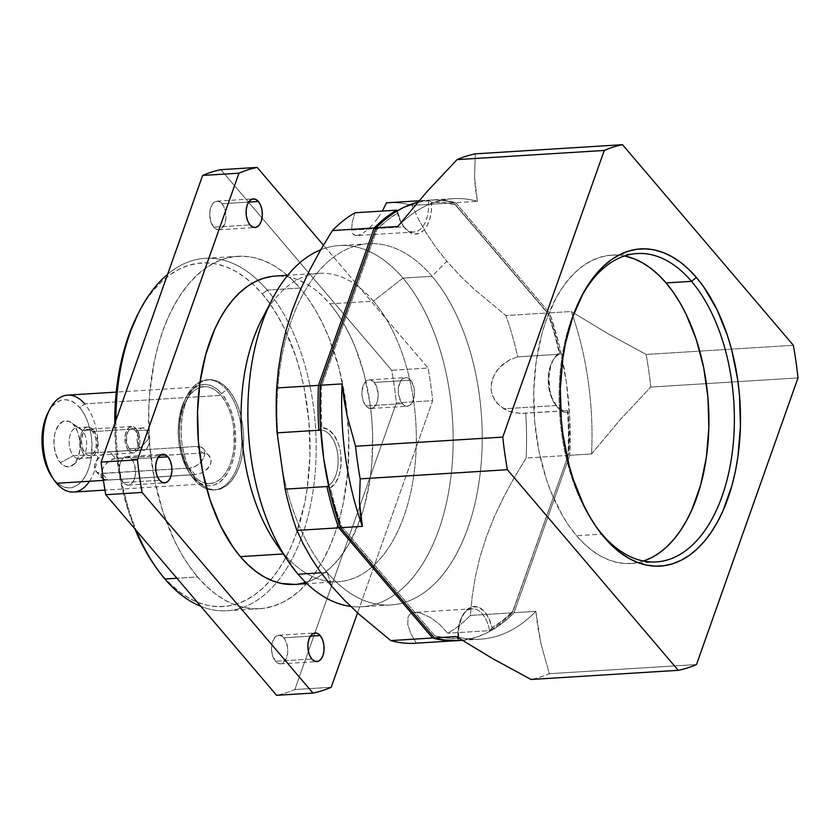<?xml version="1.0" encoding="UTF-8"?>
<svg xmlns="http://www.w3.org/2000/svg" width="840" height="840" viewBox="0 0 840 840"><rect width="100%" height="100%" fill="white"/><g stroke="black" fill="none" stroke-linecap="round" stroke-linejoin="round"><path stroke-width="0.63" stroke-dasharray="4.2 3.15" d="M144.018 450.072A11.036 6.237 -93.6 0 0 149.447 442.187A11.036 6.237 -93.6 0 0 146.528 430.028L135.629 430.71L146.528 430.028L148.796 438.721L146.528 430.028C139.786 421.323 132.993 440.496 140.133 448.088L148.796 438.721L140.133 448.088C146.885 456.792 153.667 437.619 146.528 430.028A11.036 6.237 86.4 0 0 142.643 428.043A11.036 6.237 86.4 0 0 137.214 435.929A11.036 6.237 86.4 0 0 140.133 448.088L129.234 448.76L126.777 443.73L126.525 435.298L128.678 430.447L132.101 428.715L135.629 430.71A11.036 6.237 86.4 0 0 131.744 428.726A11.036 6.237 86.4 0 0 126.315 436.611A11.036 6.237 86.4 0 0 129.234 448.76L140.133 448.088A11.036 6.237 -93.6 0 0 144.018 450.072L133.119 450.744A11.036 6.237 -93.6 0 1 129.234 448.76L131.534 450.492L133.97 450.587L136.174 449.032L137.812 446.05L138.495 437.819L135.629 430.71A11.036 6.237 -93.6 0 1 138.547 442.858A11.036 6.237 -93.6 0 1 133.119 450.744M128.594 450.566A13.241 7.476 -93.6 0 1 125.087 435.981A13.241 7.476 -93.6 0 1 131.607 426.52A13.241 7.476 -93.6 0 1 136.269 428.904L92.652 431.613A13.241 7.476 86.4 0 0 87.99 429.24A13.241 7.476 86.4 0 0 81.47 438.701A13.241 7.476 86.4 0 0 84.977 453.285L128.594 450.566L131.355 452.644L134.285 452.76L138.012 449.284L139.86 442.596L139.209 434.942L136.269 428.904A13.241 7.476 -93.6 0 1 139.766 443.489A13.241 7.476 -93.6 0 1 133.256 452.949A13.241 7.476 -93.6 0 1 128.594 450.566L84.977 453.285L87.738 455.364L90.668 455.469L93.314 453.6L95.897 447.772L96.317 442.733L95.592 437.651L93.839 433.304L91.319 430.343L88.41 429.23L85.575 430.122L83.223 432.905L81.375 439.593L82.037 447.248L84.977 453.285A13.241 7.476 86.4 0 0 89.639 455.669A13.241 7.476 86.4 0 0 96.148 446.208A13.241 7.476 86.4 0 0 92.652 431.613L136.269 428.904L133.497 426.825L129.192 427.413L126.84 430.185L125.349 434.417L125.15 442.04L126.41 446.849L128.594 450.566M80.472 428.757A15.446 8.726 86.4 0 1 82.383 430.49L93.293 429.807A15.446 8.726 -93.6 0 1 97.377 446.828A15.446 8.726 -93.6 0 1 89.775 457.874A15.446 8.726 -93.6 0 1 84.336 455.091A15.446 8.726 -93.6 0 1 80.252 438.07A15.446 8.726 -93.6 0 1 87.854 427.035A15.446 8.726 -93.6 0 1 93.293 429.807L82.383 430.49A15.446 8.726 86.4 0 0 76.944 427.707A15.446 8.726 86.4 0 0 69.342 438.753A15.446 8.726 86.4 0 0 73.427 455.774L84.336 455.091L81.795 450.744L80.314 445.137L80.545 436.244L82.299 431.308L85.029 428.075L88.347 427.024L91.728 428.327L95.834 434.154L97.303 439.772L97.073 448.665L95.33 453.59L92.589 456.824L89.271 457.874L87.559 457.517L84.336 455.091L73.427 455.774A15.446 8.726 86.4 0 1 69.888 435.855A15.446 8.726 86.4 0 1 80.472 428.757L70.833 422.32A23.09 13.052 86.4 0 0 55.02 432.936A23.09 13.052 86.4 0 0 60.312 462.704L73.427 455.774L60.312 462.704L65.132 466.326L70.234 466.515L74.844 463.26L78.267 457.034L79.968 448.791L79.695 439.793L77.49 431.413L73.689 424.914A23.09 13.052 86.4 0 0 70.833 422.32M82.383 430.49L68.87 421.292L63.767 421.092L59.157 424.358L55.745 430.584L54.652 434.522L53.918 443.31L55.178 452.172L58.244 459.764L60.312 462.704A23.09 13.052 86.4 0 0 73.469 464.656A23.09 13.052 86.4 0 0 73.689 424.914L82.383 430.49A15.446 8.726 -93.6 0 1 82.236 457.076A15.446 8.726 -93.6 0 1 73.427 455.774A15.446 8.726 -93.6 0 0 78.865 458.546A15.446 8.726 -93.6 0 0 86.468 447.51A15.446 8.726 -93.6 0 0 82.383 430.49M138.201 313.572L146.538 299.555L153.919 289.8L161.868 281.442L170.299 274.554L179.141 269.22L188.297 265.472L197.684 263.361L207.218 262.889L216.804 264.086L226.349 266.921L235.746 271.373L244.934 277.399L253.796 284.939L262.269 293.916L270.26 304.258L277.683 315.851L284.487 328.598L295.953 357.01L300.5 372.414L304.206 388.416L308.931 421.606L309.939 455.301L307.209 488.197L304.458 503.958L296.342 533.327L291.05 546.662L285.002 558.915L278.25 569.972L270.869 579.726L262.92 588.084L254.489 594.962L245.648 600.306L236.492 604.044L227.094 606.165L217.56 606.627L207.984 605.441L198.44 602.606L189.032 598.154L179.855 592.126L170.993 584.587L162.519 575.6L164.871 578.991L162.519 575.6A172.137 97.251 86.4 0 0 270.585 580.062A172.137 97.251 86.4 0 0 262.269 293.916L267.183 290.084A176.547 99.739 -93.6 0 1 276.769 582.299A176.547 99.739 -93.6 0 1 200.844 606.333A176.547 99.739 -93.6 0 0 226.989 610.743L259.707 608.706A176.547 99.739 -93.6 0 1 197.589 576.954L176.915 578.235L197.589 576.954L206.273 586.163L215.366 593.901L224.784 600.075L234.434 604.643L244.22 607.551L254.047 608.769L263.823 608.297L273.452 606.123L282.849 602.291L291.911 596.809L300.562 589.754L308.711 581.175L316.292 571.169L323.211 559.828L329.417 547.271L334.845 533.589L339.444 518.952L343.171 503.465L347.865 470.62L348.757 436.306L345.796 401.835L339.108 368.55L328.955 337.733L322.686 323.61L315.714 310.548L308.091 298.651L299.891 288.046A176.547 99.739 -93.6 0 1 347.687 418.226A176.547 99.739 -93.6 0 1 259.707 608.706M47.995 412.703L52.007 406.634L56.207 402.728L60.827 400.397L65.677 399.735L70.581 400.774L75.348 403.463L79.79 407.694L83.748 413.322L87.055 420.116L89.597 427.822L91.266 436.139L92.001 444.759L90.615 461.548L88.526 469.077L85.617 475.64L81.995 480.974L77.795 484.89L73.185 487.211L68.334 487.872L63.431 486.843L58.663 484.155L54.212 479.923L56.574 483.305L54.212 479.923A44.142 24.938 86.4 0 0 88.526 469.077A44.142 24.938 86.4 0 0 79.79 407.694L84.704 403.862A48.552 27.426 -93.6 0 1 89.523 481.257M208.971 379.691A55.167 31.175 86.4 0 1 228.375 389.613L226.559 389.729A55.167 31.175 86.4 0 0 186.774 396.07A55.167 31.175 86.4 0 0 191.772 476.332A55.167 31.175 86.4 0 0 194.586 480.018L192.234 476.627A50.757 28.675 86.4 0 0 231.693 464.163A50.757 28.675 86.4 0 0 221.645 393.572L226.559 389.729A55.167 31.175 -93.6 0 1 237.478 466.463A55.167 31.175 -93.6 0 1 194.586 480.018L187.688 470.159L183.876 462.346L180.957 453.485L179.035 443.909L178.185 434.007L178.447 424.137L179.791 414.697L182.185 406.035L185.535 398.486L189.703 392.354L194.534 387.86L199.836 385.182L205.412 384.416L211.05 385.602L216.531 388.7L221.645 393.572L226.191 400.04L230.003 407.852L232.922 416.714L234.843 426.29L235.694 436.191L235.441 446.061L234.087 455.501L231.693 464.163L228.354 471.713L224.185 477.844L219.356 482.339L214.042 485.016L208.467 485.782L202.828 484.586L197.347 481.499L192.234 476.627A50.757 28.675 -93.6 0 1 189.641 473.235A50.757 28.675 -93.6 0 1 185.041 399.399A50.757 28.675 -93.6 0 1 199.595 385.256A50.757 28.675 -93.6 0 1 221.645 393.572L226.559 389.729L228.375 389.613A55.167 31.175 -93.6 0 1 242.981 450.397A55.167 31.175 -93.6 0 1 215.817 489.825A55.167 31.175 -93.6 0 1 206.483 487.945A55.167 31.175 -93.6 0 1 196.403 479.903L194.586 480.018A55.167 31.175 -93.6 0 0 214.001 489.941A55.167 31.175 -93.6 0 0 241.164 450.513A55.167 31.175 -93.6 0 0 226.559 389.729A55.167 31.175 86.4 0 0 207.144 379.806A55.167 31.175 86.4 0 0 179.991 419.233A55.167 31.175 86.4 0 0 194.586 480.018L196.403 479.903L201.968 485.195L207.921 488.555L214.053 489.846L220.112 489.017L225.887 486.108L231.137 481.226L235.662 474.548L239.305 466.347L241.899 456.939L243.369 446.67L243.642 435.95L242.718 425.177L240.629 414.781L237.458 405.143L233.321 396.648L228.375 389.613L222.821 384.321L216.867 380.961L210.735 379.669L204.666 380.499L198.902 383.407L193.652 388.3L189.126 394.968L185.483 403.169L182.889 412.577L181.419 422.846L181.136 433.566L182.059 444.339L184.149 454.745L187.331 464.373L191.468 472.868L196.403 479.903A55.167 31.175 86.4 0 1 181.808 419.129A55.167 31.175 86.4 0 1 208.971 379.691L207.144 379.806M580.976 297.433A154.476 87.276 86.4 0 0 580.115 299.072A154.476 87.276 86.4 0 0 594.101 523.813A154.476 87.276 86.4 0 0 595.161 525.326A154.476 87.276 86.4 0 1 580.976 297.433M624.529 255.99A154.476 87.276 86.4 0 0 611.709 255.129A154.476 87.276 86.4 0 0 535.658 365.526A154.476 87.276 86.4 0 0 576.545 535.71L601.986 534.125L576.545 535.71A154.476 87.276 86.4 0 0 630.893 563.493A154.476 87.276 86.4 0 0 643.514 561.047L634.494 563.136L625.947 563.556L617.348 562.485L608.779 559.933L600.337 555.944L592.106 550.536L584.147 543.774L576.545 535.71L569.373 526.428L562.706 516.023L551.124 492.24L546.315 479.084L538.913 450.901L534.67 421.113L533.757 390.883L536.214 361.358L541.937 333.669L545.958 320.849L556.143 297.895L562.202 287.973L568.827 279.216L575.957 271.719L583.527 265.534L591.454 260.747L599.676 257.387L608.107 255.486L616.665 255.077L625.264 256.137M192.875 474.82L103.436 480.386L192.875 474.82L197.768 479.483L203.007 482.444L208.404 483.578L213.738 482.843L218.809 480.281L223.429 475.986L227.419 470.117L230.622 462.903L232.911 454.619L234.203 445.578L233.636 426.668L231.788 417.512L228.995 409.038L225.362 401.562L221.004 395.378A48.552 27.426 -93.6 0 1 233.856 448.854A48.552 27.426 -93.6 0 1 209.958 483.556A48.552 27.426 -93.6 0 1 205.233 483.137A48.552 27.426 -93.6 0 1 192.875 474.82L188.528 468.636L184.884 461.16L182.091 452.687L180.254 443.531L179.434 434.049L179.686 424.62L180.978 415.58L183.267 407.295L186.459 400.082L190.449 394.212L195.069 389.918L200.141 387.356L205.485 386.62L210.872 387.755L216.122 390.716L221.004 395.378A48.552 27.426 86.4 0 0 203.921 386.642A48.552 27.426 86.4 0 0 199.29 387.649A48.552 27.426 86.4 0 0 179.624 425.376A48.552 27.426 86.4 0 0 192.875 474.82M47.964 412.766A44.142 24.938 -93.6 0 1 79.79 407.694L84.704 403.862L221.004 395.378L84.704 403.862A48.552 27.426 -93.6 0 1 97.555 457.338A48.552 27.426 -93.6 0 1 73.658 492.041M209.696 456.162L206.682 453.663L202.661 452.939L113.253 458.745L107.048 462.546L102.522 468.752L100.821 474.884L102.617 478.905L107.751 480.029L194.985 474.6L199.605 473.666L204.278 471.481L208.194 468.206L210.63 464.153L211.134 459.89L208.362 454.724L202.661 452.939L197.106 446.407A13.241 8.726 139.6 0 1 198.87 446.45A13.241 8.726 139.6 0 1 203.343 448.655A13.241 8.726 139.6 0 1 200.907 461.947A13.241 8.726 139.6 0 1 189.43 468.08L194.985 474.6L199.605 473.666L204.278 471.481L209.633 466.242L211.134 461.99L210.641 457.905L203.343 448.655M374.209 227.955L376.95 229.52A218.474 123.428 -93.6 0 1 397.919 212.846A30.891 17.451 86.4 0 0 403.599 226.464A30.891 17.451 86.4 0 0 405.174 228.522L409.637 232.397L414.435 234.055L419.213 233.363L423.602 230.37L427.266 225.32L429.933 218.589L431.403 210.693L431.55 202.22L443.394 202.503L455.259 204.782L548.594 314.37L554.631 333.102L559.661 352.632L553.686 358.995L550.851 365.505L548.856 377.433L549.832 390.138L552.069 397.95L557.382 407.243L562.611 411.537L568.218 412.797A30.891 17.451 -93.6 0 1 557.382 407.243L556.206 405.552A28.686 16.212 86.4 0 0 567.504 410.55L568.218 412.797L568.942 433.692L568.533 454.461L513.082 611.048L502.866 620.298L492.114 627.722L488.754 618.072L483.777 610.848L477.803 606.974L471.587 606.932L465.917 610.732L461.517 617.883L458.923 627.49L458.483 638.348L446.639 638.064L434.774 635.775L341.439 526.197L335.401 507.465L330.372 487.935L335.622 482.717L339.36 474.464L341.124 464.205L340.683 453.243L339.644 447.93L338.1 442.953L333.69 434.637L328.031 429.356L321.815 427.77L321.09 406.875L321.5 386.106L376.95 229.52L387.167 220.269L397.919 212.846L400.869 221.634L403.998 226.832A28.686 16.212 86.4 0 0 421.628 228.008A28.686 16.212 86.4 0 0 428.306 200.225L431.55 202.22A30.891 17.451 -93.6 0 1 423.602 230.37A30.891 17.451 -93.6 0 1 405.174 228.522L403.998 226.832L351.624 230.097L352.905 233.94L354.197 235.074L356.717 235.567L414.089 231.998A28.686 16.212 86.4 0 0 428.306 200.225A220.689 124.677 -93.6 0 1 429.492 200.141A220.689 124.677 -93.6 0 1 453.831 202.808L412.031 205.401A220.689 124.677 86.4 0 0 387.692 202.745M283.794 637.801A14.343 8.106 86.4 0 0 278.744 635.219A14.343 8.106 86.4 0 0 271.677 645.466A14.343 8.106 86.4 0 0 275.478 661.269L311.829 659.012L275.478 661.269L276.917 662.645L280.067 663.852L283.143 662.886L286.629 657.751L287.69 652.627L287.522 647.042L285.075 639.629L282.345 636.416L279.206 635.208L274.764 637.455L271.961 643.766L271.509 649.226L272.286 654.727L275.478 661.269A14.343 8.106 86.4 0 0 280.529 663.852A14.343 8.106 86.4 0 0 287.584 653.604A14.343 8.106 86.4 0 0 283.794 637.801L310.401 636.143L283.794 637.801M131.576 459.081A14.343 8.106 86.4 0 0 126.525 456.509A14.343 8.106 86.4 0 0 119.469 466.757A14.343 8.106 86.4 0 0 123.27 482.559L159.611 480.291L123.27 482.559L124.709 483.935L127.848 485.142L129.434 484.932L132.29 482.906L134.421 479.031L135.471 473.918L134.768 465.623L132.867 460.908L130.137 457.706L126.987 456.498L122.546 458.745L120.425 462.609L119.364 467.723L120.078 476.018L123.27 482.559A14.343 8.106 86.4 0 0 128.31 485.142A14.343 8.106 86.4 0 0 135.377 474.884A14.343 8.106 86.4 0 0 131.576 459.081L158.193 457.433L131.576 459.081M222.002 203.721A14.343 8.106 86.4 0 0 216.962 201.149A14.343 8.106 86.4 0 0 209.895 211.397A14.343 8.106 86.4 0 0 213.696 227.199L250.037 224.931L213.696 227.199L215.135 228.575L218.285 229.782L221.361 228.816L224.847 223.671L225.908 218.558L225.194 210.263L223.293 205.548L220.563 202.346L217.413 201.138L212.972 203.385L210.851 207.249L209.79 212.363L210.504 220.658L213.696 227.199A14.343 8.106 86.4 0 0 218.736 229.782A14.343 8.106 86.4 0 0 225.803 219.524A14.343 8.106 86.4 0 0 222.002 203.721L248.619 202.072L222.002 203.721M380.373 214.294L377.853 218.001L380.373 214.294M375.165 221.54L377.853 218.001L375.165 221.54M369.348 227.945L372.309 224.9L369.348 227.945M363.405 232.827L366.345 230.633L363.405 232.827M358.071 235.347L360.602 234.423L355.919 235.557L358.071 235.347M355.919 235.557L352.905 233.94L351.624 230.097L352.223 222.338L355.026 212.762L352.223 222.338L351.624 230.097L403.998 226.832A28.686 16.212 86.4 0 0 414.089 231.998M388.878 202.671A220.689 124.677 86.4 0 1 412.031 205.401L418.478 219.23L412.031 205.401L453.831 202.808A220.689 124.677 -93.6 0 0 428.306 200.225L418.897 200.812L428.306 200.225L431.55 202.22A218.474 123.428 -93.6 0 1 455.259 204.782L547.659 312.974A220.689 124.677 -93.6 0 1 559.482 354.239L517.692 356.843L509.838 359.762L499.506 367.395L494.319 374.504L491.348 382.904L491.39 391.776L494.613 399.924L500.336 406.361L508.988 411.285L514.458 412.818L522.879 413.406L566.297 410.707A28.686 16.212 86.4 0 0 567.504 410.55A220.689 124.677 -93.6 0 1 567.934 455.417L526.134 458.02L514.248 477.635L503.496 497.417L494.067 517.398L486.119 537.579L479.85 557.582L475.262 577.196L472.175 596.474L470.4 615.437A220.689 124.677 -93.6 0 1 447.772 633.224L439.73 624.509L430.427 617.463L420.777 613.095L416.346 612.36L412.598 612.78L409.794 614.365L408.072 617.001L407.768 624.488L410.802 633.57L416.294 643.167A220.689 124.677 -93.6 0 1 415.107 643.251M374.22 382.442A14.343 8.106 86.4 0 0 369.169 379.858A14.343 8.106 86.4 0 0 362.103 390.106A14.343 8.106 86.4 0 0 365.904 405.909L402.255 403.651A14.343 8.106 -93.6 0 1 398.454 387.849A14.343 8.106 -93.6 0 1 405.52 377.601A14.343 8.106 -93.6 0 1 410.56 380.173L374.22 382.442L371.228 380.184L369.631 379.848L366.555 380.825L364.014 383.828L362.008 391.072L362.177 396.669L364.623 404.082L367.353 407.284L370.493 408.492L373.569 407.526L376.11 404.523L377.738 399.945L378.189 394.485L376.582 386.474L374.22 382.442L410.56 380.173L405.972 377.591L402.895 378.567L400.355 381.57L398.349 388.815L398.517 394.401L400.964 401.825L403.694 405.027L406.844 406.235L409.92 405.258L412.461 402.255L414.467 395.01L413.753 386.715L410.56 380.173A14.343 8.106 86.4 0 1 414.362 395.976A14.343 8.106 86.4 0 1 407.295 406.235A14.343 8.106 86.4 0 1 402.255 403.651L365.904 405.909A14.343 8.106 86.4 0 0 370.955 408.492A14.343 8.106 86.4 0 0 378.01 398.244A14.343 8.106 86.4 0 0 374.22 382.442M522.879 413.406L567.504 410.55A220.689 124.677 -93.6 0 1 567.934 455.417L526.134 458.02A220.689 124.677 -93.6 0 0 525.704 413.154A220.689 124.677 -93.6 0 1 526.134 458.02L514.248 477.635L503.496 497.417L494.067 517.398L486.119 537.579L479.85 557.582L475.262 577.196L472.175 596.474L470.4 615.437A220.689 124.677 -93.6 0 1 447.772 633.224L439.73 624.509L430.427 617.463L420.777 613.095L416.346 612.36L412.598 612.78L409.794 614.365L408.072 617.001L407.768 624.488L410.802 633.57L416.294 643.167L458.094 640.574A220.689 124.677 -93.6 0 1 457.81 640.595A220.689 124.677 -93.6 0 0 458.094 640.574A28.686 16.212 -93.6 0 1 472.311 608.8A28.686 16.212 -93.6 0 1 489.573 630.63L447.772 633.224L489.573 630.63A220.689 124.677 -93.6 0 0 512.201 612.832A220.689 124.677 -93.6 0 1 489.573 630.63L492.114 627.722L489.573 630.63A28.686 16.212 -93.6 0 0 477.267 609.829A28.686 16.212 -93.6 0 0 461.717 617.253A28.686 16.212 -93.6 0 0 458.094 640.574L458.483 638.348A218.474 123.428 -93.6 0 1 434.774 635.775L432.569 637.99M294.683 584.42A154.476 87.276 86.4 0 0 360.801 517.65A154.476 87.276 86.4 0 0 329.847 303.839L373.464 301.13A154.476 87.276 86.4 0 1 414.351 471.303A154.476 87.276 86.4 0 1 338.3 581.7A154.476 87.276 86.4 0 1 283.941 553.917L283.195 553.959L283.941 553.917L298.084 574.224L283.941 553.917A154.476 87.276 86.4 0 0 404.05 515.981A154.476 87.276 86.4 0 0 373.464 301.13L402.948 278.103A180.957 102.239 86.4 0 1 449.526 486.717A180.957 102.239 86.4 0 1 350.7 606.407A180.957 102.239 86.4 0 0 361.756 606.774A180.957 102.239 86.4 0 0 450.849 477.445A180.957 102.239 86.4 0 0 402.948 278.103L432.022 276.286A180.957 102.239 86.4 0 1 479.923 475.64A180.957 102.239 86.4 0 1 390.831 604.968A180.957 102.239 86.4 0 1 327.159 572.418L321.069 572.796L327.159 572.418L331.737 586.257L327.159 572.418A180.957 102.239 86.4 0 0 467.849 527.982A180.957 102.239 86.4 0 0 432.022 276.286L446.828 261.24L459.648 275.257L473.865 288.971L505.858 315.567L547.659 312.974L548.594 314.37A218.474 123.428 -93.6 0 1 559.661 352.632A30.891 17.451 86.4 0 0 553.014 360.224A30.891 17.451 86.4 0 0 555.807 405.174A30.891 17.451 86.4 0 0 557.382 407.243L556.206 405.552L503.832 408.807L508.988 411.285L520.055 413.438L567.504 410.55L568.218 412.797A218.474 123.428 -93.6 0 1 568.533 454.461L512.201 612.832L470.4 615.437L512.201 612.832L513.082 611.048A218.474 123.428 -93.6 0 1 492.114 627.722A30.891 17.451 86.4 0 0 462.578 615.583A30.891 17.451 86.4 0 0 458.483 638.348L458.094 640.574L416.294 643.167M368.351 243.747L339.276 245.553A180.957 102.239 -93.6 0 0 320.733 249.785A180.957 102.239 -93.6 0 1 402.948 278.103L432.022 276.286A180.957 102.239 -93.6 0 0 291.333 320.733A180.957 102.239 -93.6 0 0 327.159 572.418A180.957 102.239 -93.6 0 1 279.258 373.065A180.957 102.239 -93.6 0 1 368.351 243.747A180.957 102.239 -93.6 0 1 432.022 276.286L446.828 261.24L435.697 247.139L426.3 233.142L418.478 219.23L426.3 233.142L435.697 247.139L446.828 261.24L459.648 275.257L473.865 288.971L505.858 315.567L547.659 312.974L453.831 202.808L547.659 312.974A220.689 124.677 -93.6 0 1 559.482 354.239A28.686 16.212 -93.6 0 0 552.143 361.893A28.686 16.212 -93.6 0 0 554.747 403.631A28.686 16.212 -93.6 0 0 556.206 405.552A28.686 16.212 -93.6 0 1 548.341 376.793A28.686 16.212 -93.6 0 1 559.482 354.239L517.692 356.843A220.689 124.677 -93.6 0 0 505.858 315.567A220.689 124.677 -93.6 0 1 517.692 356.843L509.838 359.762L502.667 364.445L496.703 370.745L492.503 378.556L490.959 387.324L491.39 391.776L492.629 396.007L497.228 403.399L503.832 408.807L556.206 405.552A28.686 16.212 86.4 0 0 566.297 410.707M138.138 313.688A172.137 97.251 -93.6 0 1 252.116 283.364A172.137 97.251 -93.6 0 1 262.269 293.916L267.183 290.084L299.891 288.046L291.207 278.828L282.114 271.1L272.695 264.915L263.046 260.358L253.26 257.45L243.432 256.221L233.657 256.704L224.028 258.867L214.631 262.71L205.569 268.191L196.917 275.247L188.769 283.815L181.198 293.822L174.269 305.161L168.063 317.73L162.635 331.401L158.035 346.048L154.308 361.526L149.615 394.38L148.691 411.432L149.73 445.988L154.571 480.029L163.034 512.243L174.793 541.38L181.776 554.452L189.399 566.349L197.589 576.954A176.547 99.739 86.4 0 1 150.853 382.463A176.547 99.739 86.4 0 1 237.773 256.295A176.547 99.739 86.4 0 1 299.891 288.046L267.183 290.084A176.547 99.739 -93.6 0 1 276.769 582.299A176.547 99.739 -93.6 0 1 226.989 610.743M53.025 478.433A44.142 24.938 -93.6 0 0 54.212 479.923L52.059 477.11M153.731 564.102A172.137 97.251 -93.6 0 0 162.519 575.6L153.762 564.154M134.904 528.917L128.835 512.505L120.582 481.1L115.857 447.909L114.744 423.602A172.137 97.251 -93.6 0 0 134.904 528.917M549.287 673.712L696.497 664.555L549.287 673.712A264.821 149.615 86.4 0 1 531.058 679.476A264.821 149.615 86.4 0 0 549.287 673.712L540.897 643.409L549.287 673.712M569.751 455.312L514.017 612.727L535.826 611.363L537.841 627.596L540.897 643.409L535.826 611.363A220.689 124.677 86.4 0 1 456.194 636.521A220.689 124.677 86.4 0 0 480.532 639.188A220.689 124.677 86.4 0 0 535.826 611.363L514.017 612.727L569.751 455.312L569.783 418.614L566.339 381.959L559.503 346.374L549.476 312.858L571.284 311.504L607.929 333.69L646.149 354.459L793.359 345.293L646.149 354.459A264.821 149.615 86.4 0 1 650.79 387.072L620.172 419.706L591.559 453.947L569.751 455.312A220.689 124.677 86.4 0 0 549.476 312.858L571.284 311.504A220.689 124.677 -93.6 0 1 591.559 453.947L569.751 455.312M798 377.916L650.79 387.072A264.821 149.615 86.4 0 0 646.149 354.459L607.929 333.69L571.284 311.504A220.689 124.677 -93.6 0 1 591.559 453.947L620.172 419.706L650.79 387.072L798 377.916M455.647 202.692L549.476 312.858L455.647 202.692L445.2 200.529L434.742 199.899L417.68 202.22A220.689 124.677 86.4 0 1 431.308 200.025A220.689 124.677 86.4 0 1 455.647 202.692L477.456 201.338L455.647 202.692M453.117 198.671A220.689 124.677 -93.6 0 0 397.834 226.485A220.689 124.677 -93.6 0 1 477.456 201.338L474.527 177.135L475.293 153.846L474.527 177.135L475.43 189.137L477.456 201.338A220.689 124.677 -93.6 0 0 453.117 198.671L431.308 200.025M458.819 640.532L475.913 637.319L485.93 633.36L495.663 627.921L505.05 621.023L514.017 612.727A220.689 124.677 86.4 0 1 458.724 640.542M294.851 689.546L331.202 687.288L294.851 689.546L396.365 402.906L432.705 400.649L357.556 612.875L432.705 400.649L396.365 402.906A264.821 149.615 86.4 0 0 391.713 370.293L428.064 368.025A264.821 149.615 -93.6 0 1 432.705 400.649A264.821 149.615 -93.6 0 0 428.064 368.025L323.431 245.175L428.064 368.025L391.713 370.293L220.857 169.68L391.713 370.293A264.821 149.615 86.4 0 1 396.365 402.906L294.851 689.546A264.821 149.615 86.4 0 1 276.623 695.31A264.821 149.615 86.4 0 0 294.851 689.546M267.183 290.084A176.547 99.739 86.4 0 0 257.985 280.381A176.547 99.739 86.4 0 0 205.065 258.332A176.547 99.739 86.4 0 0 167.643 274.25A176.547 99.739 86.4 0 1 257.985 280.381A176.547 99.739 86.4 0 1 267.183 290.084M115.878 420.42A176.547 99.739 86.4 0 0 136.353 530.618A176.547 99.739 86.4 0 1 115.878 420.42M283.941 553.917A154.476 87.276 -93.6 0 1 282.397 552.058A154.476 87.276 -93.6 0 0 283.941 553.917M267.309 309.687A154.476 87.276 -93.6 0 1 319.106 273.336A154.476 87.276 -93.6 0 1 373.464 301.13L402.948 278.103A180.957 102.239 -93.6 0 0 339.276 245.553M305.729 582.456L314.937 578.802L322.865 574.004L330.435 567.829L337.565 560.332L344.19 551.575L350.249 541.653L360.433 518.69L364.455 505.88L370.178 478.191L371.826 463.596L372.603 433.566L371.721 418.425L370.01 403.41L364.161 374.283L355.268 347.308L349.786 334.961L343.686 323.526L337.019 313.12L329.847 303.839A154.476 87.276 86.4 0 0 275.489 276.056M271.887 276.413L280.445 275.993L289.044 277.064L297.612 279.605L306.054 283.605L314.286 289.012L322.245 295.774L329.847 303.839L373.464 301.13A154.476 87.276 -93.6 0 0 262.07 318.864M320.103 430.08L277.095 432.842M277.515 435.645L277.316 433.829M294.788 584.409L298.284 584.062M402.528 224.921A28.686 16.212 -93.6 0 0 403.998 226.832A28.686 16.212 -93.6 0 1 396.827 210.168A28.686 16.212 -93.6 0 0 402.528 224.921L403.599 226.464M320.712 430.07A28.686 16.212 -93.6 0 1 337.659 453.789A28.686 16.212 -93.6 0 1 328.556 485.646A28.686 16.212 -93.6 0 0 337.659 453.789A28.686 16.212 -93.6 0 0 320.712 430.07M559.661 352.632L559.482 354.239L559.661 352.632M397.919 212.846L396.827 210.168L397.919 212.846M568.533 454.461L512.201 612.832L568.533 454.461M375.68 228.795L376.95 229.52L321.5 386.106L320.25 385.802L321.5 386.106A218.474 123.428 -93.6 0 0 321.815 427.77L318.895 430.238L321.815 427.77A30.891 17.451 86.4 0 1 340.683 453.243A30.891 17.451 86.4 0 1 330.372 487.935L326.918 486.549L330.372 487.935A218.474 123.428 -93.6 0 0 341.439 526.197L338.741 527.825M340.263 526.901L341.439 526.197L434.774 635.775L433.598 636.951M84.704 403.862A48.552 27.426 86.4 0 0 67.62 395.126M202.661 452.939L115.427 458.367L109.872 451.836L197.106 446.407L202.661 452.939M101.619 477.866L101.01 472.994L103.761 466.568L108.99 460.908L115.427 458.367L109.872 451.836L197.106 446.407L200.981 446.975L203.69 449.096L204.708 454.461L203.217 458.693L198.261 464.425L193.893 466.988L189.43 468.08L194.985 474.6L107.751 480.029L102.197 473.508A13.241 8.726 139.6 0 1 95.949 471.251A13.241 8.726 139.6 0 1 97.177 459.48A13.241 8.726 139.6 0 1 109.872 451.836L105.399 452.918L101.031 455.49L96.086 461.223L94.584 465.444L94.836 469.256L96.789 472.059L100.139 473.424L189.43 468.08L102.197 473.508L107.751 480.029L103.992 479.619L101.619 477.866L102.617 478.905M142.643 428.043L131.744 428.726M131.607 426.52L87.99 429.24M87.854 427.035L76.944 427.707M580.115 299.072L581.837 295.743M594.101 523.813L596.222 526.901M611.709 255.129L637.15 253.544M209.958 483.556L104.958 490.088M215.817 489.825L214.001 489.941M278.744 635.219L315.094 632.95M126.525 456.509L162.876 454.241M216.962 201.149L253.302 198.881M369.169 379.858L405.52 377.601M390.831 604.968L361.756 606.774M338.3 581.7L306.968 583.653M205.065 258.332L237.773 256.295M418.908 200.791L429.492 200.141M319.106 273.336L287.774 275.289M370.955 408.492L407.295 406.235M472.311 608.8L414.939 612.371M218.736 229.782L255.087 227.514M128.31 485.142L164.661 482.874M280.529 663.852L316.869 661.584M554.747 403.631L555.807 405.174M552.143 361.893L553.014 360.224M462.578 615.583L461.717 617.253M480.532 639.188L462.137 640.332M203.921 386.642L116.256 392.102M630.893 563.493L656.345 561.908M186.774 396.07L185.041 399.399M191.772 476.332L189.641 473.235M82.236 457.076L73.469 464.656M89.775 457.874L78.865 458.546M133.256 452.949L89.639 455.669M95.949 471.251L101.913 478.244"/><path stroke-width="1.26" d="M200.844 606.333A176.547 99.739 -93.6 0 1 164.871 578.991A176.547 99.739 -93.6 0 0 200.844 606.333M89.523 481.257A48.552 27.426 -93.6 0 1 56.574 483.305L103.436 480.386L56.574 483.305A48.552 27.426 -93.6 0 0 73.658 492.041L104.958 490.088M643.514 561.047A154.476 87.276 86.4 0 0 708.078 442.144A154.476 87.276 86.4 0 0 666.057 282.912L691.509 281.337A154.476 87.276 -93.6 0 1 722.085 496.188A154.476 87.276 -93.6 0 1 601.986 534.125L604.338 537.506A158.897 89.764 -93.6 0 0 727.871 498.488A158.897 89.764 -93.6 0 0 696.423 277.494L703.794 287.038L716.929 309.508L727.514 335.738L731.714 349.955L737.73 379.911L739.494 395.356L740.428 426.457L737.898 456.834L735.368 471.377L732.018 485.31L722.988 510.794L717.402 522.102L711.175 532.308L704.361 541.317L697.022 549.034L689.241 555.387L681.082 560.312L672.62 563.766L663.957 565.719L655.158 566.15L646.307 565.047L637.508 562.433L628.824 558.327L620.351 552.762L612.161 545.8L604.338 537.506L596.967 527.961L590.111 517.262L583.832 505.502L573.248 479.273L569.048 465.056L563.031 435.099L561.267 419.643L560.332 388.542L562.863 358.176L565.394 343.623L572.891 316.512L583.359 292.897L589.586 282.692L596.4 273.693L603.74 265.976L611.52 259.623L619.678 254.698L628.142 251.234L636.804 249.281L645.603 248.861L654.454 249.953L663.264 252.567L671.937 256.683L680.421 262.238L688.601 269.199L696.423 277.494L691.509 281.337A154.476 87.276 -93.6 0 1 732.396 451.511A154.476 87.276 -93.6 0 1 656.345 561.908A154.476 87.276 -93.6 0 1 601.986 534.125A154.476 87.276 86.4 0 1 595.161 525.326A154.476 87.276 86.4 0 0 601.986 534.125L604.338 537.506A158.897 89.764 -93.6 0 1 596.222 526.901A158.897 89.764 -93.6 0 1 581.837 295.743A158.897 89.764 -93.6 0 1 696.423 277.494L691.509 281.337A154.476 87.276 86.4 0 0 580.976 297.433A154.476 87.276 86.4 0 1 637.15 253.544A154.476 87.276 86.4 0 1 691.509 281.337L666.057 282.912A154.476 87.276 86.4 0 0 624.529 255.99M320.135 635.534L310.401 636.143L320.135 635.534L317.142 633.287L313.971 633.161L311.105 635.187L308.983 639.062L307.923 644.175L308.091 649.761L309.467 654.969L311.829 659.012A14.343 8.106 -93.6 0 1 308.028 643.209A14.343 8.106 -93.6 0 1 315.094 632.95A14.343 8.106 -93.6 0 1 320.135 635.534L322.497 639.576L323.862 644.784L324.03 650.37L322.98 655.484L320.849 659.348L317.993 661.385L314.822 661.259L311.829 659.012A14.343 8.106 86.4 0 0 316.869 661.584A14.343 8.106 86.4 0 0 323.935 651.336A14.343 8.106 86.4 0 0 320.135 635.534M167.927 456.824L158.193 457.433L167.927 456.824L164.934 454.577L161.763 454.451L158.897 456.477L156.776 460.341L155.715 465.465L155.883 471.051L157.248 476.259L159.611 480.291A14.343 8.106 -93.6 0 1 155.82 464.489A14.343 8.106 -93.6 0 1 162.876 454.241A14.343 8.106 -93.6 0 1 167.927 456.824L170.289 460.856L171.654 466.064L171.822 471.66L170.762 476.774L168.641 480.638L165.774 482.664L162.603 482.548L159.611 480.291A14.343 8.106 86.4 0 0 164.661 482.874A14.343 8.106 86.4 0 0 171.717 472.626A14.343 8.106 86.4 0 0 167.927 456.824M258.353 201.464L248.619 202.072L258.353 201.464L255.36 199.216L252.189 199.091L249.322 201.117L247.202 204.981L246.141 210.105L246.309 215.691L247.674 220.899L250.037 224.931A14.343 8.106 -93.6 0 1 246.246 209.129A14.343 8.106 -93.6 0 1 253.302 198.881A14.343 8.106 -93.6 0 1 258.353 201.464L260.715 205.496L262.08 210.703L262.248 216.3L261.188 221.414L259.067 225.278L256.2 227.304L253.029 227.189L250.037 224.931A14.343 8.106 86.4 0 0 255.087 227.514A14.343 8.106 86.4 0 0 262.154 217.266A14.343 8.106 86.4 0 0 258.353 201.464M388.878 202.671A220.689 124.677 86.4 0 0 386.505 202.828L382.337 211.071L386.505 202.828L418.897 200.812L386.505 202.828A220.689 124.677 86.4 0 1 387.692 202.745L418.908 200.791M416.294 643.167A220.689 124.677 -93.6 0 1 390.768 640.595L358.764 613.988L344.558 600.285L331.737 586.257L320.596 572.155L311.209 558.159L303.387 544.247L296.94 530.428L338.741 527.825A220.689 124.677 -93.6 0 1 326.918 486.549L285.117 489.153A220.689 124.677 86.4 0 0 296.94 530.428L338.741 527.825A220.689 124.677 -93.6 0 1 326.918 486.549L285.117 489.153L277.095 432.842A220.689 124.677 -93.6 0 1 276.665 387.975L278.439 369.002L281.526 349.734L286.115 330.12L292.383 310.118L300.342 289.937L309.76 269.955L320.512 250.173L332.409 230.559L374.209 227.955A220.689 124.677 -93.6 0 1 396.827 210.168L355.026 212.762A220.689 124.677 86.4 0 0 332.409 230.559L374.209 227.955A220.689 124.677 -93.6 0 1 396.827 210.168L355.026 212.762A220.689 124.677 86.4 0 0 332.409 230.559L320.512 250.173L309.76 269.955L300.342 289.937L292.383 310.118L286.115 330.12L281.526 349.734L278.439 369.002L276.665 387.975A220.689 124.677 -93.6 0 0 277.095 432.842L318.895 430.238A220.689 124.677 -93.6 0 1 318.465 385.371L276.665 387.975L318.465 385.371L374.209 227.955L375.68 228.795M321.069 572.796L298.084 574.224A180.957 102.239 86.4 0 0 350.7 606.407A180.957 102.239 86.4 0 1 298.084 574.224A180.957 102.239 -93.6 0 1 288.834 562.139A180.957 102.239 -93.6 0 1 272.454 298.882A180.957 102.239 -93.6 0 1 320.733 249.785A180.957 102.239 -93.6 0 0 248.609 391.072A180.957 102.239 -93.6 0 0 298.084 574.224L321.069 572.796M287.774 275.289L275.489 276.056A154.476 87.276 86.4 0 0 199.437 386.453A154.476 87.276 86.4 0 0 240.324 556.637L283.195 553.959L240.324 556.637A154.476 87.276 86.4 0 0 294.683 584.42L306.968 583.653M176.915 578.235L164.871 578.991A176.547 99.739 86.4 0 1 136.353 530.618A176.547 99.739 86.4 0 0 155.852 567.2A176.547 99.739 86.4 0 0 164.871 578.991L176.915 578.235M52.059 477.11L46.946 467.502L44.415 459.795L42 442.858L43.397 426.069L45.476 418.53L48.384 411.978M153.762 564.154L147.095 553.665L134.904 528.917A172.137 97.251 -93.6 0 0 153.731 564.102L155.852 567.2M139.871 310.359A176.547 99.739 86.4 0 0 115.878 420.42A176.547 99.739 86.4 0 1 167.643 274.25A176.547 99.739 86.4 0 0 139.871 310.359L138.138 313.688A172.137 97.251 -93.6 0 0 114.744 423.602L115.742 397.593L120.32 365.558L128.447 336.189L138.201 313.572M502.761 437.094L355.551 446.25A264.821 149.615 86.4 0 0 360.192 478.874L507.402 469.707A264.821 149.615 -93.6 0 1 502.761 437.094L355.551 446.25L347.161 415.937L344.106 400.134L342.09 383.901L320.281 385.256L376.026 227.84L397.834 226.485L426.447 192.234L457.055 159.611L604.264 150.454A264.821 149.615 -93.6 0 1 622.503 144.69L475.293 153.846A264.821 149.615 86.4 0 0 457.055 159.611L604.264 150.454L502.761 437.094A264.821 149.615 -93.6 0 0 507.402 469.707L678.258 670.32L531.058 679.476L492.839 658.707L456.194 636.521L434.385 637.875L340.557 527.709L362.366 526.355L360.339 514.154L359.436 502.152L360.192 478.874L507.402 469.707L678.258 670.32L531.058 679.476L492.839 658.707L456.194 636.521L434.385 637.875L340.557 527.709L362.366 526.355A220.689 124.677 -93.6 0 1 342.09 383.901L320.281 385.256L376.026 227.84L397.834 226.485L426.447 192.234L457.055 159.611A264.821 149.615 86.4 0 1 475.293 153.846L622.503 144.69L793.359 345.293A264.821 149.615 -93.6 0 1 798 377.916L696.497 664.555A264.821 149.615 -93.6 0 1 678.258 670.32A264.821 149.615 -93.6 0 0 696.497 664.555L798 377.916A264.821 149.615 -93.6 0 0 793.359 345.293L622.503 144.69A264.821 149.615 -93.6 0 0 604.264 150.454L502.761 437.094M417.68 202.22L404.103 207.207L394.37 212.646L384.983 219.544L376.026 227.84A220.689 124.677 86.4 0 1 417.68 202.22M320.281 385.256L320.25 421.953L323.694 458.608L330.53 494.183L340.557 527.709A220.689 124.677 86.4 0 1 320.281 385.256M462.137 640.332L458.724 640.542A220.689 124.677 86.4 0 1 434.385 637.875L444.832 640.038L458.819 640.532M105.767 494.707L142.107 492.44A264.821 149.615 -93.6 0 1 137.466 459.827L101.126 462.084A264.821 149.615 86.4 0 0 105.767 494.707L142.107 492.44A264.821 149.615 -93.6 0 1 137.466 459.827L238.97 173.187A264.821 149.615 -93.6 0 1 257.208 167.422L323.431 245.175L257.208 167.422L220.857 169.68A264.821 149.615 86.4 0 0 202.629 175.445L238.97 173.187A264.821 149.615 -93.6 0 1 257.208 167.422L220.857 169.68A264.821 149.615 86.4 0 0 202.629 175.445L238.97 173.187L137.466 459.827L101.126 462.084A264.821 149.615 86.4 0 0 105.767 494.707L276.623 695.31L312.974 693.053L142.107 492.44L312.974 693.053L276.623 695.31L105.767 494.707M331.202 687.288A264.821 149.615 -93.6 0 1 312.974 693.053A264.821 149.615 -93.6 0 0 331.202 687.288L357.556 612.875L331.202 687.288M202.629 175.445L101.126 462.084L202.629 175.445M456.907 640.658A220.689 124.677 -93.6 0 1 432.569 637.99A220.689 124.677 -93.6 0 0 457.81 640.595A220.689 124.677 -93.6 0 1 456.907 640.658L415.107 643.251A220.689 124.677 -93.6 0 1 390.768 640.595L432.569 637.99L390.768 640.595L358.764 613.988L344.558 600.285L331.737 586.257L320.596 572.155L311.209 558.159L303.387 544.247L296.94 530.428A220.689 124.677 86.4 0 1 285.117 489.153L277.515 435.645M288.834 562.139L276.056 543.606A154.476 87.276 -93.6 0 0 282.397 552.058A154.476 87.276 -93.6 0 1 267.309 309.687M276.056 543.606A154.476 87.276 -93.6 0 1 262.07 318.864L272.454 298.882M271.887 276.413L263.466 278.313L255.245 281.673L247.306 286.461L239.747 292.635L232.607 300.143L225.981 308.899L219.922 318.822L214.494 329.816L205.727 354.596L199.994 382.274L197.547 411.8L198.45 442.04L202.692 471.828L210.095 500.01L220.385 525.514L233.163 547.355L240.324 556.637L247.926 564.69L255.885 571.462L264.127 576.87L272.57 580.86L281.127 583.412L294.788 584.409M298.284 584.062L306.716 582.162M433.598 636.951L432.569 637.99L338.741 527.825L340.263 526.901M277.095 432.842L318.895 430.238A28.686 16.212 -93.6 0 1 320.103 430.08A28.686 16.212 -93.6 0 1 320.712 430.07A28.686 16.212 -93.6 0 0 318.895 430.238A220.689 124.677 -93.6 0 1 318.465 385.371L374.209 227.955M328.556 485.646A28.686 16.212 -93.6 0 1 326.918 486.549A28.686 16.212 -93.6 0 0 328.556 485.646M277.316 433.829L277.127 432.757M318.465 385.371L320.25 385.802L318.465 385.371M432.569 637.99L338.741 527.825M362.366 526.355A220.689 124.677 -93.6 0 1 342.09 383.901L347.161 415.937L355.551 446.25A264.821 149.615 86.4 0 0 360.192 478.874L359.436 502.152L362.366 526.355M116.256 392.102L67.62 395.126A48.552 27.426 86.4 0 0 43.722 429.818A48.552 27.426 86.4 0 0 56.574 483.305A48.552 27.426 86.4 0 1 54.086 480.06L51.965 476.973A44.142 24.938 -93.6 0 1 47.964 412.766L49.697 409.437A48.552 27.426 86.4 0 0 54.086 480.06M642.925 561.236L651.147 557.875L659.075 553.087L666.645 546.913L673.785 539.406L680.411 530.649L686.469 520.726L691.898 509.733L700.665 484.953L706.388 457.275L708.845 427.739L707.942 397.509L703.7 367.721L696.297 339.538L686.007 314.034L679.896 302.6L673.228 292.194L666.057 282.912L658.466 274.858L650.506 268.086L642.264 262.678L633.822 258.689L625.264 256.137M84.704 403.862A48.552 27.426 86.4 0 0 49.697 409.437M53.025 478.433A44.142 24.938 -93.6 0 1 51.965 476.973"/></g></svg>
